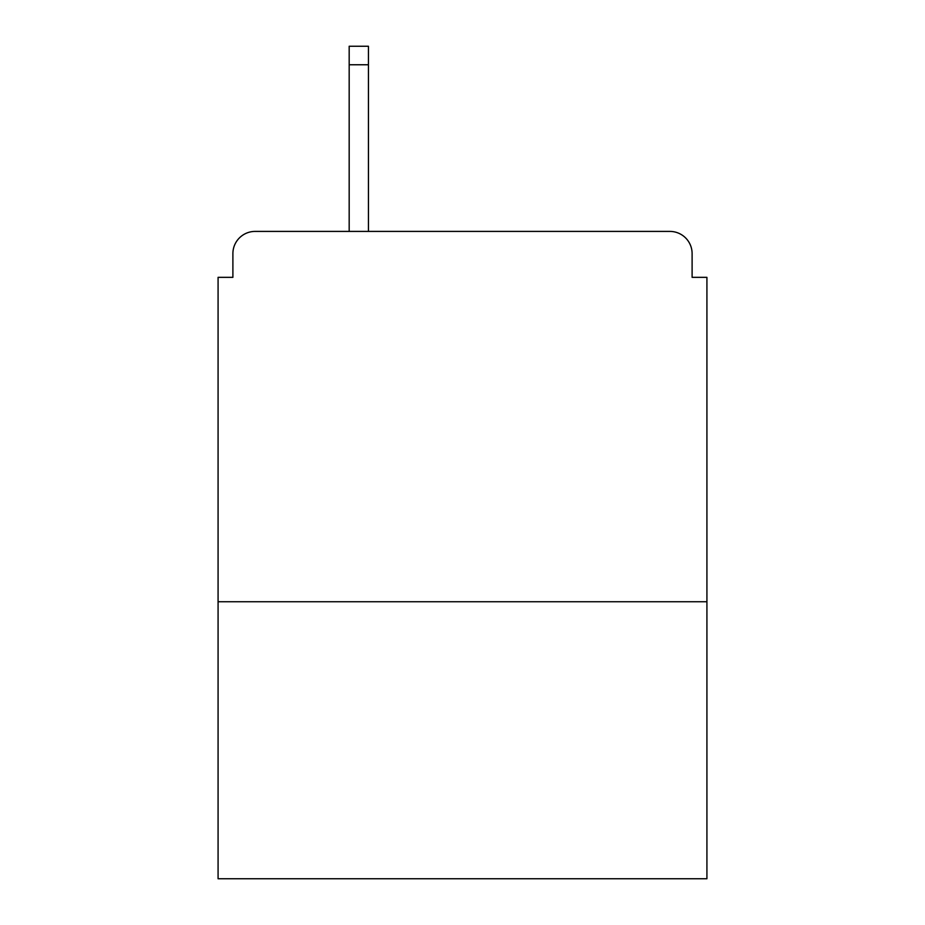 <?xml version="1.0" encoding="UTF-8"?>
<svg xmlns="http://www.w3.org/2000/svg" width="925" height="925" viewBox="0 0 925 925"><rect width="100%" height="100%" fill="white"/><g stroke="black" fill="none" stroke-linecap="round" stroke-linejoin="round"><path stroke-width="1.39" d="M706.92 601.747L706.92 277.338L692.108 277.338L692.108 253.635A22.223 22.223 0 0 0 669.885 231.412L255.115 231.412A22.223 22.223 0 0 0 232.892 253.635L232.892 277.338L218.08 277.338L218.08 878.75L706.92 878.75L706.92 601.747L218.08 601.747M232.892 253.635L232.892 277.338M669.885 231.412L578.044 231.412M346.956 231.412L255.115 231.412M692.108 277.338L692.108 253.635M368.439 64.762L349.176 64.762L349.176 46.25L368.439 46.25L368.439 231.412M349.176 64.762L349.176 231.412"/></g></svg>
